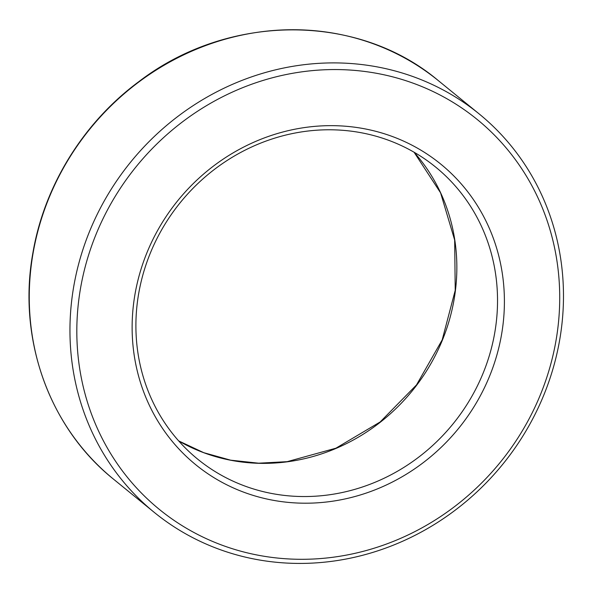 <?xml version="1.0" encoding="UTF-8"?>
<svg xmlns="http://www.w3.org/2000/svg" width="593" height="593" viewBox="0 0 593 593"><rect width="100%" height="100%" fill="white"/><g stroke="black" fill="none" stroke-linecap="round" stroke-linejoin="round"><path stroke-width="0.89" d="M328.151 494.955A188.366 175.624 -50.8 0 1 197.677 459.145A188.366 175.624 -50.8 0 1 180.613 202.176A188.366 175.624 -50.8 0 1 435.759 167.174A188.366 175.624 -50.8 0 1 487.913 360.144A188.366 175.624 -50.8 0 1 328.151 494.955M332.325 561.252A257.065 239.668 129.2 0 0 550.356 377.274A257.065 239.668 129.2 0 0 479.174 113.93A257.065 239.668 129.2 0 0 130.971 161.704A257.065 239.668 129.2 0 0 154.262 512.389A257.065 239.668 129.2 0 0 332.325 561.252M333.54 557.175A251.528 234.502 -50.8 0 1 101.952 220.944A251.528 234.502 -50.8 0 1 519.312 165.165A251.528 234.502 -50.8 0 1 333.54 557.175M330.042 501.567A193.911 180.783 129.2 0 0 473.258 199.359A193.911 180.783 129.2 0 0 151.504 242.359A193.911 180.783 129.2 0 0 330.042 501.567M178.671 440.925A188.366 175.624 129.2 0 0 287.472 461.784A188.366 175.624 129.2 0 0 442.393 340.123A188.366 175.624 129.2 0 0 414.077 152.231L440.577 192.829L454.668 240.069L455.224 290.362L442.185 339.908L416.516 384.916L380.172 421.957L335.927 448.197L287.153 461.665L258.674 463.192L230.64 460.175L203.747 452.681L178.656 440.903M438.494 80.759C357.72 12.505 228.031 12.994 138.703 81.745C83.361 122.64 44.216 185.965 32.889 252.929C17.316 338.492 49.063 427.597 113.582 479.218A257.065 239.668 -50.8 0 1 90.292 128.525A257.065 239.668 -50.8 0 1 438.494 80.759L479.174 113.93M113.582 479.218L154.262 512.389"/></g></svg>
